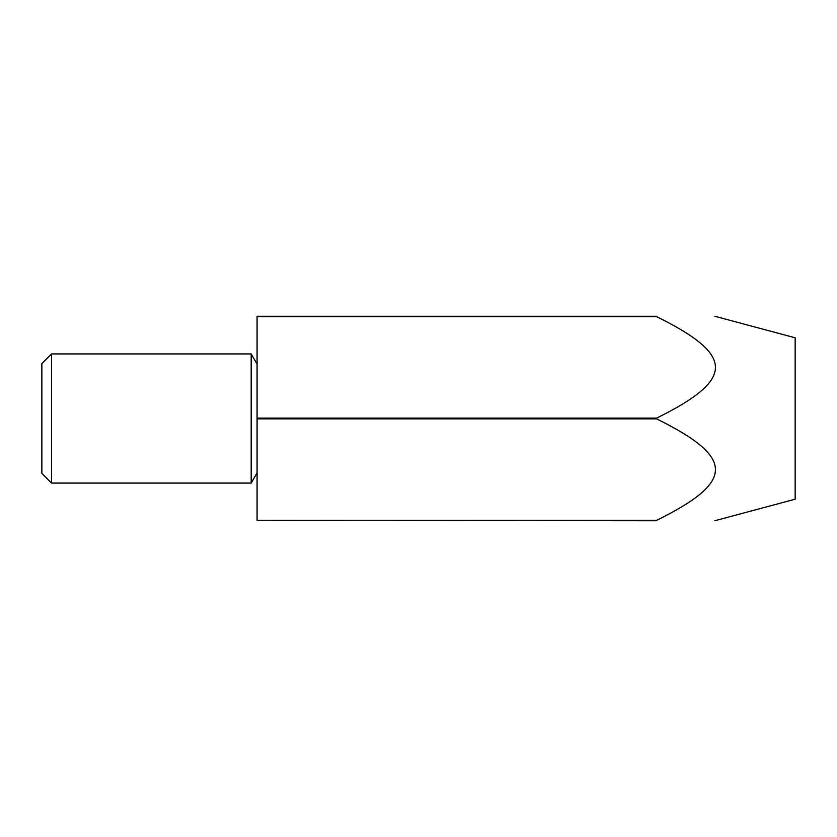<?xml version="1.0" encoding="UTF-8"?>
<svg xmlns="http://www.w3.org/2000/svg" width="837" height="837" viewBox="0 0 837 837"><rect width="100%" height="100%" fill="white"/><g stroke="black" fill="none" stroke-linecap="round" stroke-linejoin="round"><path stroke-width="1.26" d="M51.538 353.936L51.538 483.064L41.85 473.386L41.85 363.614L51.538 353.936L251.194 353.936L251.194 483.064L257.074 472.874M656.595 418.134L257.074 418.134L257.074 316.271L656.595 316.271C735.043 316.271 735.043 316.271 656.595 316.271C735.043 316.271 735.043 316.271 656.595 316.271L656.595 316.637C735.043 355.38 735.043 379.381 656.595 418.134L656.595 418.866C735.043 457.619 735.043 481.62 656.595 520.363L257.074 520.363L257.074 418.866L656.595 418.866M257.074 418.134L257.074 418.866M714.829 316.271L795.15 337.792L795.15 499.208L714.829 520.729M257.074 364.126L251.194 353.936M257.074 316.637L656.595 316.637M257.074 520.363L656.595 520.729C735.043 520.729 735.043 520.729 656.595 520.729C735.043 520.729 735.043 520.729 656.595 520.729L656.595 520.363M251.194 483.064L51.538 483.064"/></g></svg>
